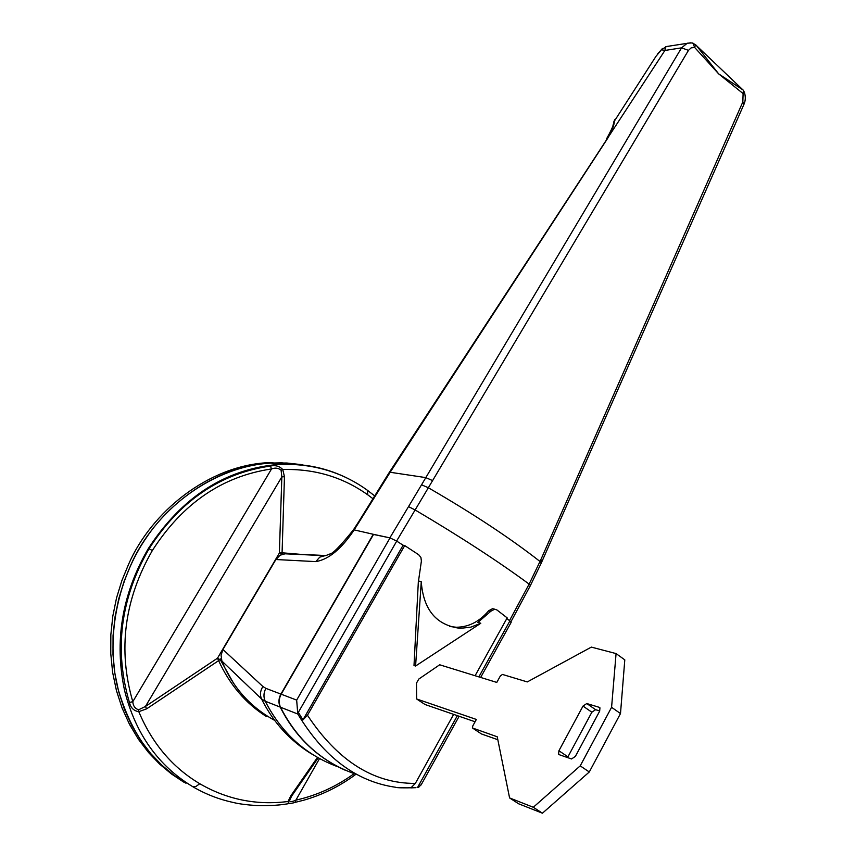 <?xml version="1.0" encoding="UTF-8"?>
<svg xmlns="http://www.w3.org/2000/svg" width="856" height="856" viewBox="0 0 856 856"><rect width="100%" height="100%" fill="white"/><g stroke="black" fill="none" stroke-linecap="round" stroke-linejoin="round"><path stroke-width="1.28" d="M183.666 782.074L171.425 773.942L159.623 764.098L148.527 752.52L138.405 739.252L129.524 724.39L122.141 708.126L116.469 690.717L112.639 672.452L110.766 653.674L110.841 634.756L112.821 616.042L116.555 597.873L121.894 580.539L128.593 564.265C151.362 511.942 208.361 465.418 268.474 462.657L300.702 464.476M268.474 462.657L270.978 463.085C222.164 465.675 173.115 497.475 146.226 537.889C119.605 576.035 104.871 634.66 117.679 687.71C130.69 733.057 153.47 764.9 185.998 783.251L173.736 775.108L161.912 765.253L150.795 753.644L140.662 740.344L131.771 725.46L124.377 709.164L118.684 691.702L114.854 673.394L112.981 654.572L113.056 635.612L115.036 616.855L118.791 598.644L124.131 581.267L130.85 564.949C153.663 512.498 210.769 465.857 270.978 463.085L286.888 463.021L302.307 464.733L281.635 462.839L270.988 463.085L278.682 464.38C304.03 463 327.634 467.965 349.515 479.296M533.309 807.272L509.588 797.931L497.229 736.781L472.512 728.007L472.726 726.048L476.364 719.447L416.637 698.978L416.487 683.099L418.798 679.054L439.674 664.791L496.79 682.425L500.385 675.898L502.461 674.442L527.285 681.922L591.357 647.104L616.074 653.588L611.58 707.313L580.218 765.863L533.309 807.272L542.437 813.2L518.629 803.784L509.588 797.931M571.541 758.962L575.36 756.426L599.639 711.186L599.949 707.837L599.264 707.334L586.777 703.536L583 706.082L558.915 750.755L558.604 754.222L559.214 754.682L571.541 758.962M616.074 653.588L624.794 659.858L620.493 713.551L589.292 771.973L542.437 813.2M497.818 739.723L481.479 733.967L472.801 728.221M475.08 721.769L425.047 704.52L416.637 698.978M567.539 757.571L591.849 712.213L595.615 709.688L599.756 710.951M620.493 713.551L611.58 707.313M589.292 771.973L580.218 765.863M325.408 555.533L319.748 557.149L315.789 561.611L275.889 559.524L280.072 555.223L285.562 553.661L326.072 555.544M655.996 56.314L614.33 121.188C614.383 124.644 612.115 130.433 607.525 138.544L390.368 471.945L354.031 530.142C341.276 549.071 328.522 559.557 315.789 561.611M359.52 521.668L358.653 521.796L353.496 529.736C340.239 546.214 332.256 554.324 329.571 554.067C325.762 555.747 323.793 556.261 323.686 555.63L284.096 553.757M670.976 45.817L665.668 46.77L664.898 50.461L389.512 472.063M614.33 121.188L613.11 124.912C613.057 126.378 610.852 131.075 606.476 139.014M666.578 46.524L661.463 49.755L656.006 56.303M743.778 104.742L742.837 101.939L743.104 93.582L718.666 73.873L694.655 47.455L691.145 47.883L688.47 50.354L681.547 47.85L664.898 50.461L661.463 49.755L666.417 46.556M744.292 91.956L743.104 93.582L743.393 90.362M696.442 45.593L692.879 43.089L694.655 47.455L695.575 44.694L696.474 45.625L718.666 73.873L743.136 90.041L740.836 87.911M696.474 45.625L743.201 90.137L744.41 92.298C745.726 96.749 745.565 100.783 743.928 104.389L542.009 561.375L540.767 559.867L742.837 101.939M688.47 50.354L432.59 480.601L425.817 477.616L681.547 47.85L687.282 43.217L692.001 42.928M666.642 46.513L690.546 42.811M692.386 42.993L695.639 45.122M509.513 620.621L529.136 584.113L540.767 559.867M432.59 480.601L428.353 487.76C473.026 513.621 510.251 538.199 540.04 561.504L541.281 563.023L530.367 585.622M373.505 534.454L389.865 537.857L421.559 484.796L428.353 487.76L396.606 541.035M510.893 621.852L530.431 585.515L529.136 584.113C498.385 561.45 460.368 536.723 415.085 509.941L408.451 506.602M280.212 707.11L265.232 701.214L261.519 698.913C259.775 694.837 260.245 690.706 262.91 686.533L265.895 688.374L280.896 694.088C278.542 698.528 278.307 702.862 280.212 707.11C295.02 736.46 316.827 757.56 345.631 770.411M311.563 753.943C289.831 740.59 273.15 722.239 261.519 698.913L221.897 661.067L221.073 655.257L222.935 649.479L262.91 686.533M475.091 675.726L507.18 617.882L496.919 609.953L494.672 609.194L490.788 611.259L488.712 610.724C479.478 621.638 468.66 627.148 456.259 627.245L449.753 626.485M488.712 610.724L492.575 608.67L494.351 609.119M275.889 559.524L222.935 649.479M353.507 529.746L373.27 534.283L280.896 694.088M221.897 661.067C232.575 687.218 250.177 707.003 274.701 720.41M297.792 714.022L297.535 710.983L302.949 719.896L307.465 715.242C337.692 760.856 373.655 783.582 415.342 783.422L410.901 787.873L415.973 787.67C403.486 788.012 396.66 787.873 395.515 787.253C356.417 781.614 323.846 757.196 297.792 714.022L280.5 707.227C297.599 740.686 323.033 763.124 356.791 774.541M297.535 710.983L296.668 700.101L390.036 537.889L396.724 541.11L298.391 712.278M421.505 784.203L418.584 787.402M478.857 676.893L509.887 620.91L511.096 622.494M421.259 581.727C423.378 609.836 436.378 625.372 460.26 628.347L470.821 627.148L480.805 623.264L415.588 666.022L421.259 581.727M415.588 666.022L414.004 665.519L418.381 580.967L421.152 581.652M490.788 611.259L477.862 622.44L480.687 623.189M418.509 580.999L421.398 561.022L420.906 557.417L418.68 554.731L404.706 545.572L403.101 545.229L302.949 719.896M403.101 545.229L396.724 541.11M404.706 545.572L307.465 715.242M453.648 714.385L415.342 783.422M509.887 620.91L506.838 618.503M390.036 537.889L373.569 534.347L281.185 694.195C278.821 698.635 278.596 702.979 280.5 707.227M281.838 554.346L279.377 553.04L281.838 476.878L284.46 476.717L282.073 552.783L305.271 554.742M266.612 716.665C245.747 703.493 229.75 684.821 218.622 660.639L146.644 708.832L145.434 706.457L217.478 658.211L220.399 659.848L233.271 682.724M355.935 774.263C339.853 786.225 322.402 794.892 303.58 800.253L295.16 802.361L295.887 800.146C316.88 795.427 336.29 786.6 354.106 773.663M291.939 795.598L289.456 800.628C290.098 801.986 292.238 801.826 295.887 800.146L319.481 758.662M289.456 800.628L288.055 801.494L290.773 795.877L317.405 757.507M295.16 802.361C290.462 803.912 288.087 803.624 288.055 801.494C256.607 805.496 227.172 799.579 199.758 783.722C172.463 767.468 152.143 743.457 138.79 711.668L138.629 709.785L145.434 706.457L281.838 476.878L281.1 470.212L282.748 469.537L284.46 476.717M292.217 795.171L290.773 795.877M291.243 796.679L318.143 757.924M281.1 470.212C278.328 467.954 275.129 467.536 271.523 468.96C222.367 476.204 182.66 503.382 152.368 550.483C124.259 599.468 117.732 649.875 132.798 701.695C133.097 705.933 135.045 708.629 138.629 709.785M270.421 466.049L271.523 468.96L132.798 701.695L129.427 702.455C113.923 649.758 120.471 598.505 149.062 548.707C179.878 500.835 220.334 473.282 270.421 466.049C275.386 464.969 279.484 466.135 282.748 469.537C314.462 468.628 342.807 477.06 367.78 494.843L367.417 490.285L366.186 489.418M146.644 708.832L138.79 711.668C133.804 710.887 130.679 707.816 129.427 702.455M372.713 498.524L367.78 494.843M567.881 756.8L558.915 750.755M591.849 712.213L583 706.082M595.615 709.688L586.777 703.536M599.906 707.784L599.264 707.334M421.559 484.796L425.817 477.616L389.448 472.159L358.707 521.7M541.195 563.205L541.923 561.557M337.799 766.751C305.72 754.949 281.528 733.111 265.232 701.214C263.338 697.03 263.562 692.75 265.895 688.374M417.557 787.488L457.361 715.659M296.668 700.101L281.185 694.195M291.158 803.153C281.795 805.132 270.271 805.935 256.586 805.571C246.207 804.843 238.503 803.827 233.474 802.511C219.147 799.461 205.568 794.186 192.739 786.675C158.242 765.788 135.548 733.827 124.644 690.781C114.073 641.347 121.98 593.914 148.377 548.482C181.889 497.026 225.321 468.992 278.671 464.391C312.344 463.214 341.919 471.849 367.417 490.285L374.457 495.72M221.18 658.521L218.622 660.639L217.478 658.211L279.377 553.04L282.073 552.783L282.277 554.185M152.368 550.483L148.377 548.482M192.739 786.675L195.864 786.525L199.758 783.722M559.364 754.725L558.604 754.222M613.773 121.98L614.694 119.754M657.365 54.196L662.448 48.492M421.077 784.973L459.137 716.279M480.655 677.438L511.15 622.387M494.672 609.194L492.575 608.67M456.259 627.245L460.26 628.347"/></g></svg>
